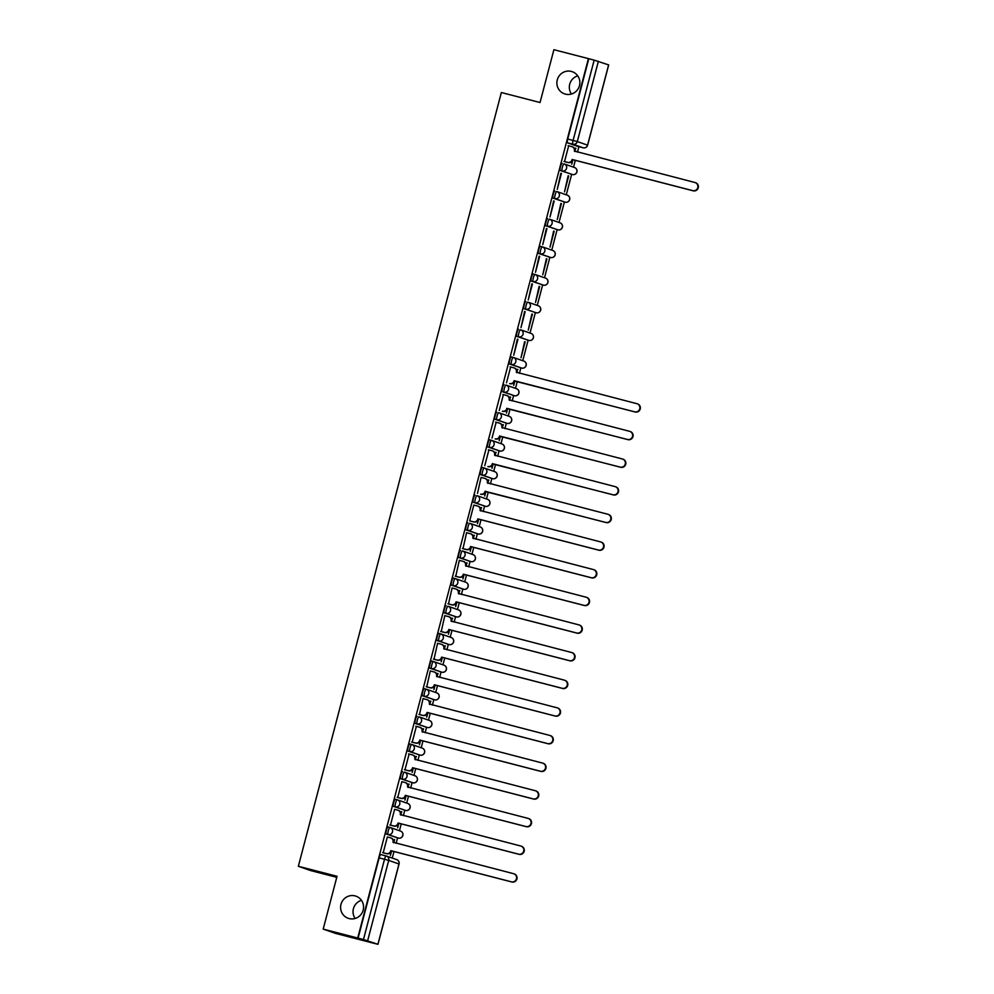 <?xml version="1.0" encoding="UTF-8"?>
<svg xmlns="http://www.w3.org/2000/svg" width="994" height="994" viewBox="0 0 994 994"><rect width="100%" height="100%" fill="white"/><g stroke="black" fill="none" stroke-linecap="round" stroke-linejoin="round"><path stroke-width="1.49" d="M355.057 895.892A11.729 11.468 109.2 0 1 363.058 910.566A11.729 11.468 109.2 0 1 348.223 918.307A11.729 11.468 109.2 0 1 341.104 903.919A11.729 11.468 109.2 0 1 355.057 895.892M571.351 71.431A11.729 11.468 109.2 0 1 579.353 86.105A11.729 11.468 109.2 0 1 564.517 93.858A11.729 11.468 109.2 0 1 557.398 79.458A11.729 11.468 109.2 0 1 571.351 71.431M388.033 826.921L389.946 827.418L388.045 826.933A3.665 0.77 104.5 0 0 388.033 826.921A3.665 0.77 104.5 0 0 386.393 830.226A3.665 0.77 104.5 0 0 386.194 834.016L388.095 834.513A3.665 0.77 -75.5 0 1 388.306 830.711A3.665 0.77 -75.5 0 1 389.946 827.418A3.665 0.77 -75.5 0 1 389.959 827.418A3.665 3.578 109.2 0 1 392.493 831.866A3.665 3.578 -70.8 0 1 388.095 834.513L398.37 838.091A3.665 3.578 -70.8 0 0 402.769 835.445A3.665 3.578 -70.8 0 0 400.495 831.083A3.665 3.665 0 0 1 402.806 835.606A3.665 3.665 0 0 1 398.383 838.091A3.665 0.77 -75.5 0 1 398.383 838.091A3.665 0.77 -75.5 0 1 398.37 838.091L386.194 834.016M397.19 799.772L395.301 799.288A3.665 0.77 104.5 0 0 395.289 799.275A3.665 0.77 104.5 0 0 393.649 802.568A3.665 0.77 104.5 0 0 393.438 806.37L395.351 806.867A3.665 0.77 -75.5 0 1 395.55 803.065A3.665 0.77 -75.5 0 1 397.202 799.772A3.665 0.77 -75.5 0 1 397.215 799.772A3.665 3.578 109.2 0 1 399.75 804.221A3.665 3.578 -70.8 0 1 395.351 806.867L405.614 810.433A3.665 0.77 -75.5 0 1 405.614 810.433A3.665 3.578 -70.8 0 0 410.013 807.787A3.665 3.578 -70.8 0 0 407.751 803.438A3.665 3.665 0 0 1 410.05 807.96A3.665 3.665 0 0 1 405.627 810.445L393.438 806.37M402.545 771.63L402.558 771.63A3.665 0.77 104.5 0 0 402.545 771.63A3.665 0.77 104.5 0 0 400.905 774.922A3.665 0.77 104.5 0 0 400.694 778.724L402.607 779.221A3.665 0.77 -75.5 0 1 402.806 775.419A3.665 0.77 -75.5 0 1 404.446 772.127A3.665 0.77 -75.5 0 1 404.459 772.127A3.665 3.578 109.2 0 1 407.006 776.575A3.665 3.578 -70.8 0 1 402.607 779.221L412.87 782.787A3.665 0.77 -75.5 0 1 412.87 782.787A3.665 3.578 -70.8 0 0 417.269 780.141A3.665 3.578 -70.8 0 0 415.007 775.78A3.665 3.665 0 0 1 417.306 780.315A3.665 3.665 0 0 1 412.883 782.8L400.694 778.724M411.69 744.469L409.814 743.984A3.665 0.77 104.5 0 0 409.801 743.984A3.665 0.77 104.5 0 0 408.149 747.277A3.665 0.77 104.5 0 0 407.95 751.079L409.863 751.563A3.665 0.77 -75.5 0 1 410.062 747.774A3.665 0.77 -75.5 0 1 411.702 744.481A3.665 0.77 -75.5 0 1 411.715 744.481A3.665 3.578 109.2 0 1 414.262 748.917A3.665 3.578 -70.8 0 1 409.863 751.563L420.127 755.142A3.665 0.77 -75.5 0 1 420.139 755.142A3.665 0.77 -75.5 0 1 420.127 755.142A3.665 3.578 -70.8 0 0 424.525 752.495A3.665 3.578 -70.8 0 0 422.264 748.134A3.665 3.665 0 0 1 424.562 752.657A3.665 3.665 0 0 1 420.139 755.142L407.95 751.079M417.045 716.339L417.058 716.339A3.665 0.77 104.5 0 0 417.045 716.339A3.665 0.77 104.5 0 0 415.405 719.631A3.665 0.77 104.5 0 0 415.206 723.433L417.107 723.918A3.665 0.77 -75.5 0 1 417.318 720.128A3.665 0.77 -75.5 0 1 418.959 716.823A3.665 0.77 -75.5 0 1 418.971 716.836A3.665 3.578 109.2 0 1 421.506 721.271A3.665 3.578 -70.8 0 1 417.107 723.918L427.383 727.496A3.665 3.578 -70.8 0 0 431.781 724.85A3.665 3.578 -70.8 0 0 429.507 720.488A3.665 3.665 0 0 1 431.818 725.011A3.665 3.665 0 0 1 427.395 727.496A3.665 0.77 -75.5 0 1 427.395 727.496A3.665 0.77 -75.5 0 1 427.383 727.496L415.206 723.433M426.202 689.177L424.314 688.693A3.665 0.77 104.5 0 0 424.301 688.693A3.665 0.77 104.5 0 0 422.661 691.986A3.665 0.77 104.5 0 0 422.45 695.775L424.363 696.272A3.665 0.77 -75.5 0 1 424.562 692.483A3.665 0.77 -75.5 0 1 426.215 689.177A3.665 0.77 -75.5 0 1 426.227 689.19A3.665 3.578 109.2 0 1 428.762 693.626A3.665 3.578 -70.8 0 1 424.363 696.272L434.626 699.851A3.665 0.77 -75.5 0 1 434.639 699.851A3.665 0.77 -75.5 0 1 434.626 699.851A3.665 3.578 -70.8 0 0 439.025 697.204A3.665 3.578 -70.8 0 0 436.764 692.843A3.665 3.665 0 0 1 439.062 697.366A3.665 3.665 0 0 1 434.639 699.851L422.45 695.775M431.558 661.035L433.459 661.532L431.57 661.047A3.665 0.77 104.5 0 0 431.558 661.035A3.665 0.77 104.5 0 0 429.917 664.34A3.665 0.77 104.5 0 0 429.706 668.13L431.62 668.627A3.665 0.77 -75.5 0 1 431.818 664.824A3.665 0.77 -75.5 0 1 433.459 661.532A3.665 0.77 -75.5 0 1 433.471 661.532A3.665 3.578 109.2 0 1 436.018 665.98A3.665 3.578 -70.8 0 1 431.62 668.627L441.883 672.205A3.665 0.77 -75.5 0 1 441.895 672.205A3.665 0.77 -75.5 0 1 441.883 672.205A3.665 3.578 -70.8 0 0 446.281 669.558A3.665 3.578 -70.8 0 0 444.02 665.197A3.665 3.665 0 0 1 446.318 669.72A3.665 3.665 0 0 1 441.895 672.205L429.706 668.13M438.814 633.389L440.715 633.886L438.826 633.402A3.665 0.77 104.5 0 0 438.814 633.389A3.665 0.77 104.5 0 0 437.161 636.694A3.665 0.77 104.5 0 0 436.962 640.484L438.876 640.981A3.665 0.77 -75.5 0 1 439.075 637.179A3.665 0.77 -75.5 0 1 440.715 633.886A3.665 0.77 -75.5 0 1 440.727 633.886A3.665 3.578 109.2 0 1 443.274 638.334A3.665 3.578 -70.8 0 1 438.876 640.981L449.139 644.559A3.665 0.77 -75.5 0 1 449.151 644.559A3.665 0.77 -75.5 0 1 449.139 644.559A3.665 3.578 -70.8 0 0 453.537 641.913A3.665 3.578 -70.8 0 0 451.276 637.552A3.665 3.665 0 0 1 453.575 642.074A3.665 3.665 0 0 1 449.151 644.559L436.962 640.484M446.058 605.744L446.07 605.744A3.665 0.77 104.5 0 0 446.058 605.744A3.665 0.77 104.5 0 0 444.417 609.036A3.665 0.77 104.5 0 0 444.219 612.838L446.12 613.335A3.665 0.77 -75.5 0 1 446.331 609.533A3.665 0.77 -75.5 0 1 447.971 606.241A3.665 0.77 -75.5 0 1 447.983 606.241A3.665 3.578 109.2 0 1 450.518 610.689A3.665 3.578 -70.8 0 1 446.12 613.335L456.395 616.901A3.665 3.578 -70.8 0 0 460.794 614.255A3.665 3.578 -70.8 0 0 458.52 609.906A3.665 3.665 0 0 1 460.831 614.429A3.665 3.665 0 0 1 456.408 616.914A3.665 0.77 -75.5 0 1 456.408 616.914A3.665 0.77 -75.5 0 1 456.395 616.901L444.219 612.838M455.215 578.595L453.326 578.098A3.665 0.77 104.5 0 0 453.314 578.098A3.665 0.77 104.5 0 0 451.674 581.391A3.665 0.77 104.5 0 0 451.462 585.193L453.376 585.69A3.665 0.77 -75.5 0 1 453.587 581.888A3.665 0.77 -75.5 0 1 455.227 578.595A3.665 0.77 -75.5 0 1 455.24 578.595A3.665 3.578 109.2 0 1 457.774 583.043A3.665 3.578 -70.8 0 1 453.376 585.69L463.639 589.256A3.665 0.77 -75.5 0 1 463.639 589.256A3.665 3.578 -70.8 0 0 468.037 586.609A3.665 3.578 -70.8 0 0 465.776 582.248A3.665 3.665 0 0 1 468.075 586.783A3.665 3.665 0 0 1 463.651 589.268L451.462 585.193M460.57 550.452L460.582 550.452A3.665 0.77 104.5 0 0 460.57 550.452A3.665 0.77 104.5 0 0 458.93 553.745A3.665 0.77 104.5 0 0 458.719 557.547L460.632 558.032A3.665 0.77 -75.5 0 1 460.831 554.242A3.665 0.77 -75.5 0 1 462.471 550.949A3.665 0.77 -75.5 0 1 462.483 550.949A3.665 3.578 109.2 0 1 465.03 555.385A3.665 3.578 -70.8 0 1 460.632 558.032L470.895 561.61A3.665 0.77 -75.5 0 1 470.907 561.61A3.665 0.77 -75.5 0 1 470.895 561.61A3.665 3.578 -70.8 0 0 475.294 558.963A3.665 3.578 -70.8 0 0 473.032 554.602A3.665 3.665 0 0 1 475.331 559.125A3.665 3.665 0 0 1 470.907 561.61L458.719 557.547M467.826 522.807L467.839 522.807A3.665 0.77 104.5 0 0 467.826 522.807A3.665 0.77 104.5 0 0 466.174 526.099A3.665 0.77 104.5 0 0 465.975 529.901L467.888 530.386A3.665 0.77 -75.5 0 1 468.087 526.596A3.665 0.77 -75.5 0 1 469.727 523.291A3.665 0.77 -75.5 0 1 469.74 523.304A3.665 3.578 109.2 0 1 472.287 527.739A3.665 3.578 -70.8 0 1 467.888 530.386L478.151 533.964A3.665 0.77 -75.5 0 1 478.164 533.964A3.665 0.77 -75.5 0 1 478.151 533.964A3.665 3.578 -70.8 0 0 482.55 531.318A3.665 3.578 -70.8 0 0 480.288 526.957A3.665 3.665 0 0 1 482.587 531.479A3.665 3.665 0 0 1 478.164 533.964L465.975 529.901M475.07 495.161L475.082 495.161A3.665 0.77 104.5 0 0 475.07 495.161A3.665 0.77 104.5 0 0 473.43 498.454A3.665 0.77 104.5 0 0 473.231 502.243L475.132 502.74A3.665 0.77 -75.5 0 1 475.343 498.951A3.665 0.77 -75.5 0 1 476.983 495.646A3.665 0.77 -75.5 0 1 476.996 495.658A3.665 3.578 109.2 0 1 479.53 500.094A3.665 3.578 -70.8 0 1 475.132 502.74L485.407 506.319A3.665 3.578 -70.8 0 0 489.806 503.672A3.665 3.578 -70.8 0 0 487.532 499.311A3.665 3.665 0 0 1 489.843 503.834A3.665 3.665 0 0 1 485.42 506.319A3.665 0.77 -75.5 0 1 485.407 506.319L473.231 502.243M484.227 468L482.338 467.515A3.665 0.77 104.5 0 0 482.326 467.503A3.665 0.77 104.5 0 0 480.686 470.808A3.665 0.77 104.5 0 0 480.475 474.598L482.388 475.095A3.665 0.77 -75.5 0 1 482.599 471.293A3.665 0.77 -75.5 0 1 484.24 468A3.665 0.77 -75.5 0 1 484.252 468A3.665 3.578 109.2 0 1 486.787 472.448A3.665 3.578 -70.8 0 1 482.388 475.095L492.651 478.673A3.665 0.77 -75.5 0 1 492.651 478.673A3.665 3.578 -70.8 0 0 497.05 476.027A3.665 3.578 -70.8 0 0 494.788 471.665A3.665 3.665 0 0 1 497.087 476.188A3.665 3.665 0 0 1 492.664 478.673L480.475 474.598M489.582 439.857L491.483 440.354L489.595 439.87A3.665 0.77 104.5 0 0 489.582 439.857A3.665 0.77 104.5 0 0 487.942 443.162A3.665 0.77 104.5 0 0 487.731 446.952L489.644 447.449A3.665 0.77 -75.5 0 1 489.843 443.647A3.665 0.77 -75.5 0 1 491.483 440.354A3.665 0.77 -75.5 0 1 491.508 440.354A3.665 3.578 109.2 0 1 494.043 444.803A3.665 3.578 -70.8 0 1 489.644 447.449L499.907 451.027A3.665 0.77 -75.5 0 1 499.92 451.027A3.665 0.77 -75.5 0 1 499.907 451.027A3.665 3.578 -70.8 0 0 504.306 448.381A3.665 3.578 -70.8 0 0 502.045 444.02A3.665 3.665 0 0 1 504.343 448.542A3.665 3.665 0 0 1 499.92 451.027L487.731 446.952M496.838 412.212L496.851 412.212A3.665 0.77 104.5 0 0 496.838 412.212A3.665 0.77 104.5 0 0 495.186 415.504A3.665 0.77 104.5 0 0 494.987 419.306L496.901 419.803A3.665 0.77 -75.5 0 1 497.099 416.001A3.665 0.77 -75.5 0 1 498.739 412.709A3.665 0.77 -75.5 0 1 498.752 412.709A3.665 3.578 109.2 0 1 501.299 417.157A3.665 3.578 -70.8 0 1 496.901 419.803L507.164 423.369A3.665 0.77 -75.5 0 1 507.176 423.382A3.665 0.77 -75.5 0 1 507.164 423.369A3.665 3.578 -70.8 0 0 511.562 420.723A3.665 3.578 -70.8 0 0 509.301 416.374A3.665 3.665 0 0 1 511.599 420.897A3.665 3.665 0 0 1 507.176 423.382L494.987 419.306M504.082 384.566L504.095 384.566A3.665 0.77 104.5 0 0 504.082 384.566A3.665 0.77 104.5 0 0 502.442 387.859A3.665 0.77 104.5 0 0 502.243 391.661L504.144 392.158A3.665 0.77 -75.5 0 1 504.356 388.356A3.665 0.77 -75.5 0 1 505.996 385.063A3.665 0.77 -75.5 0 1 506.008 385.063A3.665 3.578 109.2 0 1 508.543 389.511A3.665 3.578 -70.8 0 1 504.144 392.158L514.42 395.724A3.665 3.578 -70.8 0 0 518.818 393.077A3.665 3.578 -70.8 0 0 516.545 388.716A3.665 3.665 0 0 1 518.856 393.251A3.665 3.665 0 0 1 514.432 395.736A3.665 0.77 -75.5 0 1 514.432 395.736A3.665 0.77 -75.5 0 1 514.42 395.724L502.243 391.661M513.239 357.405L511.351 356.921A3.665 0.77 104.5 0 0 511.338 356.921A3.665 0.77 104.5 0 0 509.698 360.213A3.665 0.77 104.5 0 0 509.487 364.015L511.401 364.5A3.665 0.77 -75.5 0 1 511.612 360.71A3.665 0.77 -75.5 0 1 513.252 357.418A3.665 0.77 -75.5 0 1 513.264 357.418A3.665 3.578 109.2 0 1 515.799 361.853A3.665 3.578 -70.8 0 1 511.401 364.5L521.664 368.078A3.665 0.77 -75.5 0 1 521.664 368.078A3.665 3.578 -70.8 0 0 526.062 365.432A3.665 3.578 -70.8 0 0 523.801 361.071A3.665 3.665 0 0 1 526.112 365.593A3.665 3.665 0 0 1 521.676 368.078L509.487 364.015M518.595 329.275L518.607 329.275A3.665 0.77 104.5 0 0 518.595 329.275A3.665 0.77 104.5 0 0 516.955 332.568A3.665 0.77 104.5 0 0 516.743 336.37L518.657 336.854A3.665 0.77 -75.5 0 1 518.856 333.065A3.665 0.77 -75.5 0 1 520.508 329.759A3.665 0.77 -75.5 0 1 520.521 329.772A3.665 3.578 109.2 0 1 523.055 334.208A3.665 3.578 -70.8 0 1 518.657 336.854L528.92 340.433A3.665 0.77 -75.5 0 1 528.92 340.433A3.665 3.578 -70.8 0 0 533.318 337.786A3.665 3.578 -70.8 0 0 531.057 333.425A3.665 3.665 0 0 1 533.356 337.948A3.665 3.665 0 0 1 528.932 340.433L516.743 336.37M525.851 301.629L525.863 301.629A3.665 0.77 104.5 0 0 525.851 301.629A3.665 0.77 104.5 0 0 524.198 304.922A3.665 0.77 104.5 0 0 524 308.712L525.913 309.209A3.665 0.77 -75.5 0 1 526.112 305.419A3.665 0.77 -75.5 0 1 527.752 302.114A3.665 0.77 -75.5 0 1 527.764 302.126A3.665 3.578 109.2 0 1 530.311 306.562A3.665 3.578 -70.8 0 1 525.913 309.209L536.176 312.787A3.665 0.77 -75.5 0 1 536.176 312.787A3.665 3.578 -70.8 0 0 540.574 310.14A3.665 3.578 -70.8 0 0 538.313 305.779A3.665 3.665 0 0 1 540.612 310.302A3.665 3.665 0 0 1 536.188 312.787L524 308.712M533.095 273.971L535.008 274.468L533.107 273.984A3.665 0.77 104.5 0 0 533.095 273.971A3.665 0.77 104.5 0 0 531.455 277.276A3.665 0.77 104.5 0 0 531.256 281.066L533.157 281.563A3.665 0.77 -75.5 0 1 533.368 277.761A3.665 0.77 -75.5 0 1 535.008 274.468A3.665 0.77 -75.5 0 1 535.02 274.468A3.665 3.578 109.2 0 1 537.555 278.916A3.665 3.578 -70.8 0 1 533.157 281.563L543.432 285.141A3.665 3.578 -70.8 0 0 547.831 282.495A3.665 3.578 -70.8 0 0 545.557 278.134A3.665 3.665 0 0 1 547.868 282.656A3.665 3.665 0 0 1 543.445 285.141A3.665 0.77 -75.5 0 1 543.445 285.141A3.665 0.77 -75.5 0 1 543.432 285.141L531.256 281.066M542.252 246.823L540.363 246.338A3.665 0.77 104.5 0 0 540.351 246.326A3.665 0.77 104.5 0 0 538.711 249.631A3.665 0.77 104.5 0 0 538.512 253.42L540.413 253.917A3.665 0.77 -75.5 0 1 540.624 250.115A3.665 0.77 -75.5 0 1 542.264 246.823A3.665 0.77 -75.5 0 1 542.277 246.823A3.665 3.578 109.2 0 1 544.811 251.271A3.665 3.578 -70.8 0 1 540.413 253.917L550.676 257.496A3.665 0.77 -75.5 0 1 550.676 257.496A3.665 3.578 -70.8 0 0 555.074 254.849A3.665 3.578 -70.8 0 0 552.813 250.488A3.665 3.665 0 0 1 555.124 255.011A3.665 3.665 0 0 1 550.688 257.496L538.512 253.42M547.607 218.68L547.619 218.68A3.665 0.77 104.5 0 0 547.607 218.68A3.665 0.77 104.5 0 0 545.967 221.973A3.665 0.77 104.5 0 0 545.756 225.775L547.669 226.272A3.665 0.77 -75.5 0 1 547.868 222.47A3.665 0.77 -75.5 0 1 549.52 219.177A3.665 0.77 -75.5 0 1 549.533 219.177A3.665 3.578 109.2 0 1 552.068 223.625A3.665 3.578 -70.8 0 1 547.669 226.272L557.932 229.838A3.665 0.77 -75.5 0 1 557.932 229.838A3.665 3.578 -70.8 0 0 562.331 227.191A3.665 3.578 -70.8 0 0 560.069 222.842A3.665 3.665 0 0 1 562.368 227.365A3.665 3.665 0 0 1 557.945 229.85L545.756 225.775M554.863 191.034L554.876 191.034A3.665 0.77 104.5 0 0 554.863 191.034A3.665 0.77 104.5 0 0 553.211 194.327A3.665 0.77 104.5 0 0 553.012 198.129L554.925 198.626A3.665 0.77 -75.5 0 1 555.124 194.824A3.665 0.77 -75.5 0 1 556.764 191.531A3.665 0.77 -75.5 0 1 556.777 191.531A3.665 3.578 109.2 0 1 559.324 195.98A3.665 3.578 -70.8 0 1 554.925 198.626L565.188 202.192A3.665 0.77 -75.5 0 1 565.201 202.204A3.665 0.77 -75.5 0 1 565.188 202.192A3.665 3.578 -70.8 0 0 569.587 199.545A3.665 3.578 -70.8 0 0 567.326 195.184A3.665 3.665 0 0 1 569.624 199.719A3.665 3.665 0 0 1 565.201 202.204L553.012 198.129M562.107 163.389L562.119 163.389A3.665 0.77 104.5 0 0 562.107 163.389A3.665 0.77 104.5 0 0 560.467 166.681A3.665 0.77 104.5 0 0 560.268 170.483L562.169 170.968A3.665 0.77 -75.5 0 1 562.38 167.178A3.665 0.77 -75.5 0 1 564.02 163.886A3.665 0.77 -75.5 0 1 564.033 163.886A3.665 3.578 109.2 0 1 566.58 168.321A3.665 3.578 -70.8 0 1 562.169 170.968L572.445 174.546A3.665 3.578 -70.8 0 0 576.843 171.9A3.665 3.578 -70.8 0 0 574.569 167.539A3.665 3.665 0 0 1 576.88 172.061A3.665 3.665 0 0 1 572.457 174.546A3.665 0.77 -75.5 0 1 572.457 174.546A3.665 0.77 -75.5 0 1 572.445 174.546L560.268 170.483M355.144 918.468A11.729 11.468 109.2 0 1 361.456 900.34M571.438 94.008A11.729 11.468 109.2 0 1 577.75 75.879M323.187 929.104L337.041 876.286L298.349 866.283L501.349 92.517L540.04 102.519L553.894 49.7L588.423 58.621L357.716 938.025L323.187 929.104L335.637 933.428L370.166 942.324M392.27 858.071L393.984 851.523M396.134 843.322L397.563 837.88M399.451 830.711L401.241 823.877M403.39 815.676L404.819 810.234M406.695 803.065L408.497 796.219M410.646 788.031L412.075 782.589M413.951 775.419L415.753 768.573M417.902 760.385L419.331 754.943M421.207 747.774L422.997 740.928M425.146 732.74L426.575 727.297M428.464 720.128L430.253 713.282M432.402 705.094L433.831 699.639M435.72 692.483L437.509 685.636M439.659 677.448L441.087 671.994M442.964 664.824L444.765 657.991M446.915 649.79L448.344 644.348M450.22 637.179L452.009 630.345M454.159 622.145L455.587 616.702M457.476 609.533L459.265 602.687M461.415 594.499L462.844 589.057M464.732 581.888L466.521 575.041M468.671 566.853L470.1 561.411M471.976 554.242L473.778 547.396M475.927 539.208L477.356 533.766M479.232 526.596L481.034 519.75M483.171 511.562L484.6 506.108M486.488 498.951L488.278 492.105M490.427 483.916L491.856 478.462M493.745 471.293L495.534 464.459M497.683 456.258L499.112 450.816M500.988 443.647L502.79 436.813M504.94 428.613L506.368 423.171M508.245 416.001L510.046 409.155M512.183 400.967L513.625 395.525M515.501 388.356L517.29 381.51M519.44 373.322L520.868 367.879M522.757 360.71L528.125 340.221M530.001 333.065L535.381 312.576M537.257 305.419L542.637 284.93M544.513 277.761L549.881 257.284M551.769 250.115L557.137 229.639M559.013 222.47L564.393 201.993M566.269 194.824L571.649 174.348M573.526 167.178L575.315 160.332M577.464 152.144L578.893 146.69M336.767 877.329L310.799 870.62L298.349 866.283M370.153 942.362L377.993 944.3L363.456 939.541L384.516 859.263A3.665 0.77 -75.5 0 1 386.157 855.958A3.665 0.77 -75.5 0 1 386.169 855.971L380.801 854.579A3.665 0.77 -75.5 0 0 380.789 854.567L386.157 855.958A3.665 3.578 -70.8 0 1 386.455 856.045A3.665 3.665 0 0 0 386.157 855.958M357.716 938.025L363.456 939.541M577.787 146.404L583.167 147.795L577.8 146.416A3.665 0.77 -75.5 0 1 577.8 146.416A3.665 0.77 -75.5 0 1 577.787 146.404L567.524 142.838L572.892 144.229A3.665 0.77 -75.5 0 1 573.103 140.427L594.163 60.137L608.614 64.896M594.163 60.137L588.423 58.621M568.68 145.807L564.53 161.612M571.997 161.078L571.761 164.234L572.942 159.723M568.692 175.926L564.505 191.879L568.133 175.789M561.436 173.403L557.249 189.357L560.877 173.254M561.436 203.571L557.261 219.525L560.889 203.435M554.18 201.049L550.005 217.003L553.633 200.912M554.192 231.229L550.005 247.171L553.633 231.08M546.936 228.695L542.749 244.648L546.377 228.558M546.936 258.875L542.749 274.816L546.377 258.726M539.68 256.34L535.493 272.294L539.121 256.203M539.68 286.52L535.493 302.474L539.121 286.371M532.424 283.998L528.236 299.94L531.865 283.849M532.424 314.166L528.249 330.12L531.877 314.017M525.167 311.644L520.993 327.585L524.621 311.495M525.18 341.812L520.993 357.765L524.621 341.675M517.924 339.289L513.736 355.243L517.365 339.14M517.066 372.713L517.365 369.321M517.924 369.457L516.892 371.097M510.667 366.935L506.505 382.789M513.973 382.255L513.736 385.411L514.917 380.901M509.823 400.358L510.108 396.966M510.667 397.103L509.649 398.756M503.411 394.581L499.249 410.435M506.716 409.901L506.48 413.057L507.673 408.546M502.566 428.004L502.865 424.612M503.411 424.761L502.392 426.401M496.155 422.226L492.005 438.093M499.46 437.546L499.236 440.702L500.417 436.192M495.31 455.65L495.608 452.258M496.168 452.407L495.136 454.047M488.911 449.872L484.749 465.739M492.216 465.204L491.98 468.348L493.161 463.838M488.054 483.295L488.352 479.903M488.911 480.052L487.88 481.692M477.493 493.384L481.096 477.381M484.96 492.85L484.724 496.006L485.904 491.496M480.81 510.941L481.096 507.549M481.655 507.698L480.636 509.338M469.69 520.844L473.38 521.8A3.665 3.578 -70.8 0 0 477.779 519.154L478.251 519.315A3.665 3.578 109.2 0 1 473.852 521.962L469.69 520.893L473.84 505.027M477.704 520.496L477.468 523.652L478.661 519.141M473.554 538.599L473.852 535.207M474.399 535.344L473.38 536.984M466.608 532.635L462.993 548.676M470.448 548.141L470.224 551.297L471.404 546.787M466.298 566.245L466.596 562.852M467.155 562.989L466.124 564.629M459.352 560.281L455.737 576.321M463.204 575.787L462.968 578.943L464.148 574.433M459.042 593.89L459.34 590.498M459.899 590.635L458.868 592.287M452.096 587.926L448.48 603.979M455.948 603.433L455.712 606.588L456.892 602.078M451.785 621.536L452.084 618.144M452.643 618.293L451.624 619.933M444.84 615.572L441.224 631.625M448.692 631.078L448.456 634.234L449.648 629.724M444.542 649.181L444.84 645.789M445.387 645.938L444.368 647.579M437.596 643.217L433.98 659.27M441.435 658.736L441.199 661.88L442.392 657.369M437.285 676.827L437.584 673.435M438.143 673.584L437.111 675.224M430.34 670.863L426.724 686.916M434.192 686.382L433.956 689.538L435.136 685.028M430.029 704.473L430.327 701.081M430.887 701.23L429.855 702.87M423.084 698.509L419.468 714.562M426.935 714.027L426.699 717.183L427.88 712.673M422.773 732.131L423.071 728.739M423.63 728.875L422.612 730.515M416.362 726.403L412.212 742.207M419.679 741.673L419.443 744.829L420.624 740.319M415.529 759.776L415.815 756.384M416.374 756.521L415.355 758.161M409.106 754.048L404.956 769.853M412.423 769.319L412.187 772.475L413.38 767.964M408.273 787.422L408.571 784.03M409.13 784.167L408.099 785.819M401.862 781.694L404.98 782.502A3.665 3.578 -70.8 0 1 405.254 782.589L405.726 782.75A3.665 3.578 109.2 0 1 407.987 787.111L407.938 787.335M401.874 781.644L397.712 797.511M405.179 796.964L404.943 800.12L406.124 795.61M401.017 815.068L401.315 811.676M401.874 811.825L400.843 813.465M394.606 809.34L397.724 810.147A3.665 3.578 -70.8 0 1 397.998 810.234L398.47 810.396A3.665 3.578 109.2 0 1 400.744 814.757L400.681 814.981M394.618 809.29L390.456 825.157M397.923 824.61L397.687 827.766L398.867 823.256M393.761 842.713L394.618 839.47L393.599 841.11M387.349 836.985L390.48 837.793A3.665 3.578 -70.8 0 1 390.754 837.88L391.226 838.041A3.665 3.578 109.2 0 1 393.487 842.403L393.425 842.626M387.362 836.936L383.199 852.802M575.091 151.523L575.389 148.143M575.948 148.28L574.917 149.92M390.667 852.268L390.431 855.424L391.611 850.901M396.457 837.594A3.665 0.77 104.5 0 0 396.469 837.594A3.665 0.77 104.5 0 0 396.482 837.594L398.383 838.091M403.713 809.948A3.665 0.77 104.5 0 0 403.726 809.948A3.665 0.77 104.5 0 0 403.738 809.948L405.627 810.445M410.957 782.303A3.665 0.77 104.5 0 0 410.969 782.303A3.665 0.77 104.5 0 0 410.982 782.303L412.883 782.8M418.213 754.645A3.665 0.77 104.5 0 0 418.226 754.657A3.665 0.77 104.5 0 0 418.238 754.657L420.139 755.142M425.469 726.999A3.665 0.77 104.5 0 0 425.482 727.012A3.665 0.77 104.5 0 0 425.494 727.012L427.395 727.496M432.725 699.354A3.665 0.77 104.5 0 0 432.738 699.354A3.665 0.77 104.5 0 0 432.75 699.366L434.639 699.851M439.969 671.708A3.665 0.77 104.5 0 0 439.982 671.708A3.665 0.77 104.5 0 0 439.994 671.72L441.895 672.205M447.225 644.062A3.665 0.77 104.5 0 0 447.238 644.062A3.665 0.77 104.5 0 0 447.25 644.062L449.151 644.559M454.482 616.417A3.665 0.77 104.5 0 0 454.494 616.417A3.665 0.77 104.5 0 0 454.507 616.417L456.408 616.914M461.738 588.771A3.665 0.77 104.5 0 0 461.75 588.771A3.665 0.77 104.5 0 0 461.763 588.771L463.651 589.268M470.907 561.61L468.994 561.125A3.665 0.77 104.5 0 0 468.994 561.125A3.665 0.77 104.5 0 0 469.019 561.125M476.238 533.467A3.665 0.77 104.5 0 0 476.25 533.48A3.665 0.77 104.5 0 0 476.263 533.48L478.164 533.964M483.494 505.822A3.665 0.77 104.5 0 0 483.506 505.822A3.665 0.77 104.5 0 0 483.519 505.834L485.42 506.319M490.75 478.176A3.665 0.77 104.5 0 0 490.763 478.176A3.665 0.77 104.5 0 0 490.775 478.189L492.664 478.673M499.92 451.027L498.006 450.531A3.665 0.77 104.5 0 0 498.006 450.531A3.665 0.77 104.5 0 0 498.031 450.531M505.25 422.885A3.665 0.77 104.5 0 0 505.263 422.885A3.665 0.77 104.5 0 0 505.275 422.885L507.176 423.382M512.506 395.239A3.665 0.77 104.5 0 0 512.519 395.239A3.665 0.77 104.5 0 0 512.531 395.239L514.432 395.736M519.763 367.581A3.665 0.77 104.5 0 0 519.775 367.594A3.665 0.77 104.5 0 0 519.787 367.594L521.676 368.078A3.665 0.77 -75.5 0 0 521.701 368.091M528.932 340.433L527.031 339.948A3.665 0.77 104.5 0 0 527.031 339.948A3.665 0.77 104.5 0 0 527.044 339.948M534.263 312.29A3.665 0.77 104.5 0 0 534.275 312.29A3.665 0.77 104.5 0 0 534.287 312.302L536.188 312.787M541.519 284.644A3.665 0.77 104.5 0 0 541.531 284.644A3.665 0.77 104.5 0 0 541.544 284.657L543.445 285.141M548.775 256.999A3.665 0.77 104.5 0 0 548.787 256.999A3.665 0.77 104.5 0 0 548.8 256.999L550.688 257.496A3.665 0.77 -75.5 0 0 550.713 257.496M557.945 229.85L556.044 229.353A3.665 0.77 104.5 0 0 556.044 229.353A3.665 0.77 104.5 0 0 556.056 229.353M563.275 201.707A3.665 0.77 104.5 0 0 563.287 201.707A3.665 0.77 104.5 0 0 563.3 201.707L565.201 202.204M570.531 174.049A3.665 0.77 104.5 0 0 570.544 174.062A3.665 0.77 104.5 0 0 570.556 174.062L572.457 174.546M358.076 938.15L379.136 857.872A3.665 0.77 -75.5 0 1 380.789 854.567M588.783 58.758L567.723 139.036A3.665 0.77 104.5 0 0 567.524 142.838M563.983 161.426L567.661 162.382A3.665 3.578 -70.8 0 0 572.072 159.736L572.532 159.897A3.665 3.578 109.2 0 1 568.133 162.544L563.971 161.475M572.134 159.475L692.719 190.637A4.212 4.125 -70.8 0 0 697.738 187.754A4.212 4.125 -70.8 0 0 694.856 182.486L574.346 151.051A3.665 3.578 -70.8 0 0 572.084 146.69L572.556 146.851A3.665 3.578 109.2 0 1 574.818 151.212L574.756 151.436M695.179 182.585L695.651 182.747A4.212 4.125 109.2 0 1 698.21 187.928A4.212 4.125 109.2 0 1 693.191 190.811L572.606 159.636M572.084 146.69A3.665 3.578 -70.8 0 0 571.798 146.615L568.121 145.658M514.109 380.652L514.507 381.075A3.665 3.578 109.2 0 1 510.108 383.721L509.636 383.56A3.665 3.578 -70.8 0 0 514.035 380.913L634.694 411.827A4.212 4.125 -70.8 0 0 639.714 408.944A4.212 4.125 -70.8 0 0 636.831 403.663L516.321 372.228A3.665 3.578 -70.8 0 0 513.774 367.792L510.096 366.836M514.06 367.867L514.532 368.041A3.665 3.578 109.2 0 1 516.793 372.39L516.731 372.626M637.154 403.763L637.626 403.924A4.212 4.125 109.2 0 1 640.186 409.106A4.212 4.125 109.2 0 1 635.166 411.988L514.581 380.814M506.853 408.298L507.263 408.72A3.665 3.578 109.2 0 1 502.865 411.379L502.392 411.205A3.665 3.578 -70.8 0 0 506.791 408.559L627.438 439.472A4.212 4.125 -70.8 0 0 632.457 436.59A4.212 4.125 -70.8 0 0 629.575 431.321L509.065 399.874A3.665 3.578 -70.8 0 0 506.53 395.438L502.84 394.481M506.803 395.525L507.275 395.687A3.665 3.578 109.2 0 1 509.537 400.048L509.475 400.271M629.898 431.408L630.37 431.57A4.212 4.125 109.2 0 1 632.929 436.751A4.212 4.125 109.2 0 1 627.91 439.634L507.325 408.459M499.609 435.944L500.007 436.378A3.665 3.578 109.2 0 1 495.608 439.025L495.136 438.851A3.665 3.578 -70.8 0 0 499.535 436.204L620.194 467.118A4.212 4.125 -70.8 0 0 625.201 464.235A4.212 4.125 -70.8 0 0 622.331 458.967L501.808 427.519A3.665 3.578 -70.8 0 0 499.274 423.084L495.596 422.127M499.547 423.171L500.019 423.332A3.665 3.578 109.2 0 1 502.281 427.693L502.231 427.917M622.642 459.054L623.114 459.228A4.212 4.125 109.2 0 1 625.673 464.397A4.212 4.125 109.2 0 1 620.654 467.279L500.081 436.105M492.353 463.589L492.751 464.024A3.665 3.578 109.2 0 1 488.352 466.671L487.88 466.509A3.665 3.578 -70.8 0 0 492.278 463.863L612.938 494.763A4.212 4.125 -70.8 0 0 617.945 491.881A4.212 4.125 -70.8 0 0 615.075 486.613L494.565 455.177A3.665 3.578 -70.8 0 0 492.018 450.729L488.34 449.785M492.291 450.816L492.763 450.978A3.665 3.578 109.2 0 1 495.037 455.339L494.975 455.563M615.385 486.712L615.858 486.874A4.212 4.125 109.2 0 1 618.417 492.042A4.212 4.125 109.2 0 1 613.41 494.925L492.825 463.751M485.097 491.235L485.494 491.67A3.665 3.578 109.2 0 1 481.096 494.316L480.624 494.155A3.665 3.578 -70.8 0 0 485.022 491.508L605.681 522.409A4.212 4.125 -70.8 0 0 610.701 519.527A4.212 4.125 -70.8 0 0 607.819 514.258L487.308 482.823A3.665 3.578 -70.8 0 0 484.761 478.375L481.084 477.431M485.047 478.462L485.507 478.623A3.665 3.578 109.2 0 1 487.781 482.985L487.719 483.208M608.142 514.358L608.614 514.519A4.212 4.125 109.2 0 1 611.161 519.688A4.212 4.125 109.2 0 1 606.154 522.571L485.569 491.396M477.841 518.88L598.425 550.055A4.212 4.125 -70.8 0 0 603.445 547.172A4.212 4.125 -70.8 0 0 600.562 541.904L480.052 510.469A3.665 3.578 -70.8 0 0 477.791 506.108L478.263 506.269A3.665 3.578 109.2 0 1 480.524 510.63L480.462 510.854M600.885 542.003L601.358 542.165A4.212 4.125 109.2 0 1 603.917 547.346A4.212 4.125 109.2 0 1 598.897 550.216L478.313 519.054M477.791 506.108A3.665 3.578 -70.8 0 0 477.518 506.021L473.827 505.076M462.446 548.489L466.124 549.446A3.665 3.578 -70.8 0 0 470.522 546.799L470.994 546.961A3.665 3.578 109.2 0 1 466.596 549.607L462.434 548.539M470.597 546.538L591.182 577.7A4.212 4.125 -70.8 0 0 596.189 574.818A4.212 4.125 -70.8 0 0 593.319 569.55L472.796 538.114A3.665 3.578 -70.8 0 0 470.535 533.753L471.007 533.915A3.665 3.578 109.2 0 1 473.268 538.276L473.206 538.499M593.629 569.649L594.101 569.811A4.212 4.125 109.2 0 1 596.661 574.992A4.212 4.125 109.2 0 1 591.641 577.874L471.069 546.7M470.535 533.753A3.665 3.578 -70.8 0 0 470.261 533.679L466.584 532.722M455.19 576.147L458.868 577.092A3.665 3.578 -70.8 0 0 463.266 574.445L463.738 574.607A3.665 3.578 109.2 0 1 459.34 577.253L455.177 576.185M463.341 574.184L583.925 605.358A4.212 4.125 -70.8 0 0 588.933 602.476A4.212 4.125 -70.8 0 0 586.062 597.195L465.552 565.76A3.665 3.578 -70.8 0 0 463.279 561.399L463.751 561.573A3.665 3.578 109.2 0 1 466.024 565.921L465.962 566.158M586.373 597.295L586.845 597.456A4.212 4.125 109.2 0 1 589.405 602.637A4.212 4.125 109.2 0 1 584.397 605.52L463.813 574.346M463.279 561.399A3.665 3.578 -70.8 0 0 463.005 561.324L459.327 560.367M447.934 603.793L451.611 604.737A3.665 3.578 -70.8 0 0 456.01 602.091L456.482 602.252A3.665 3.578 109.2 0 1 452.084 604.911L447.921 603.83M456.084 601.83L576.669 633.004A4.212 4.125 -70.8 0 0 581.689 630.121A4.212 4.125 -70.8 0 0 578.806 624.853L458.296 593.406A3.665 3.578 -70.8 0 0 456.035 589.057L456.494 589.218A3.665 3.578 109.2 0 1 458.768 593.58L458.706 593.803M579.129 624.94L579.601 625.102A4.212 4.125 109.2 0 1 582.149 630.283A4.212 4.125 109.2 0 1 577.141 633.166L456.557 601.991M456.035 589.057A3.665 3.578 -70.8 0 0 455.749 588.97L452.071 588.013M440.677 631.438L444.368 632.383A3.665 3.578 -70.8 0 0 448.766 629.736L449.238 629.91A3.665 3.578 109.2 0 1 444.84 632.557L440.677 631.476M448.828 629.475L569.413 660.65A4.212 4.125 -70.8 0 0 574.433 657.767A4.212 4.125 -70.8 0 0 571.55 652.499L451.04 621.051A3.665 3.578 -70.8 0 0 448.779 616.702L449.251 616.864A3.665 3.578 109.2 0 1 451.512 621.225L451.45 621.449M571.873 652.586L572.345 652.76A4.212 4.125 109.2 0 1 574.905 657.929A4.212 4.125 109.2 0 1 569.885 660.811L449.3 629.637M448.779 616.702A3.665 3.578 -70.8 0 0 448.505 616.615L444.815 615.659M433.434 659.084L437.111 660.041A3.665 3.578 -70.8 0 0 441.51 657.394L441.982 657.556A3.665 3.578 109.2 0 1 437.584 660.202L433.421 659.121M441.584 657.121L562.157 688.295A4.212 4.125 -70.8 0 0 567.176 685.413A4.212 4.125 -70.8 0 0 564.306 680.144L443.784 648.709A3.665 3.578 -70.8 0 0 441.522 644.348L441.995 644.51A3.665 3.578 109.2 0 1 444.256 648.871L444.194 649.094M564.617 680.244L565.089 680.405A4.212 4.125 109.2 0 1 567.649 685.574A4.212 4.125 109.2 0 1 562.629 688.457L442.044 657.282M441.522 644.348A3.665 3.578 -70.8 0 0 441.249 644.261L437.571 643.317M426.177 686.73L429.855 687.686A3.665 3.578 -70.8 0 0 434.254 685.04L434.726 685.201A3.665 3.578 109.2 0 1 430.327 687.848L426.165 686.767M434.328 684.767L554.913 715.941A4.212 4.125 -70.8 0 0 559.92 713.058A4.212 4.125 -70.8 0 0 557.05 707.79L436.54 676.355A3.665 3.578 -70.8 0 0 434.266 671.994L434.738 672.155A3.665 3.578 109.2 0 1 437 676.516L436.95 676.74M557.361 707.89L557.833 708.051A4.212 4.125 109.2 0 1 560.392 713.22A4.212 4.125 109.2 0 1 555.385 716.102L434.8 684.928M434.266 671.994A3.665 3.578 -70.8 0 0 433.993 671.907L430.315 670.962M418.921 714.375L422.599 715.332A3.665 3.578 -70.8 0 0 426.998 712.686L427.47 712.847A3.665 3.578 109.2 0 1 423.071 715.494L418.909 714.425M427.072 712.412L547.657 743.587A4.212 4.125 -70.8 0 0 552.664 740.704A4.212 4.125 -70.8 0 0 549.794 735.436L429.284 704A3.665 3.578 -70.8 0 0 427.01 699.639L427.482 699.801A3.665 3.578 109.2 0 1 429.756 704.162L429.694 704.386M550.117 735.535L550.589 735.697A4.212 4.125 109.2 0 1 553.136 740.878A4.212 4.125 109.2 0 1 548.129 743.748L427.544 712.586M427.01 699.639A3.665 3.578 -70.8 0 0 426.737 699.552L423.059 698.608M411.665 742.021L415.355 742.978A3.665 3.578 -70.8 0 0 419.754 740.331L420.226 740.493A3.665 3.578 109.2 0 1 415.815 743.139L411.653 742.071M419.816 740.07L540.401 771.232A4.212 4.125 -70.8 0 0 545.42 768.35A4.212 4.125 -70.8 0 0 542.538 763.081L422.028 731.646A3.665 3.578 -70.8 0 0 419.766 727.285L420.238 727.446A3.665 3.578 109.2 0 1 422.5 731.808L422.438 732.031M542.861 763.181L543.333 763.342A4.212 4.125 109.2 0 1 545.892 768.524A4.212 4.125 109.2 0 1 540.873 771.406L420.288 740.232M419.766 727.285A3.665 3.578 -70.8 0 0 419.493 727.21L415.803 726.254M404.421 769.679L408.099 770.623A3.665 3.578 -70.8 0 0 412.498 767.977L412.97 768.138A3.665 3.578 109.2 0 1 408.571 770.785L404.409 769.716M412.572 767.716L533.144 798.89A4.212 4.125 -70.8 0 0 538.164 796.008A4.212 4.125 -70.8 0 0 535.294 790.727L414.771 759.292A3.665 3.578 -70.8 0 0 412.51 754.931L412.982 755.105A3.665 3.578 109.2 0 1 415.243 759.453L415.181 759.689M535.604 790.826L536.077 790.988A4.212 4.125 109.2 0 1 538.636 796.169A4.212 4.125 109.2 0 1 533.616 799.052L413.032 767.877M412.51 754.931A3.665 3.578 -70.8 0 0 412.237 754.856L408.559 753.899M397.165 797.325L400.843 798.269A3.665 3.578 -70.8 0 0 405.241 795.622L405.714 795.784A3.665 3.578 109.2 0 1 401.315 798.443L397.153 797.362M405.316 795.362L525.901 826.536A4.212 4.125 -70.8 0 0 530.908 823.653A4.212 4.125 -70.8 0 0 528.348 818.472L528.82 818.634A4.212 4.125 109.2 0 1 531.38 823.815A4.212 4.125 109.2 0 1 526.373 826.697L405.788 795.523M528.348 818.472A4.212 4.125 -70.8 0 0 528.038 818.385L407.528 786.937A3.665 3.578 -70.8 0 0 405.254 782.589M389.909 824.97L393.587 825.915A3.665 3.578 -70.8 0 0 397.985 823.268L398.457 823.442A3.665 3.578 109.2 0 1 394.059 826.089L389.897 825.008M398.06 823.007L518.644 854.181A4.212 4.125 -70.8 0 0 523.652 851.299A4.212 4.125 -70.8 0 0 521.104 846.118L521.577 846.292A4.212 4.125 109.2 0 1 524.124 851.46A4.212 4.125 109.2 0 1 519.116 854.343L398.532 823.169M521.104 846.118A4.212 4.125 -70.8 0 0 520.781 846.031L400.271 814.583A3.665 3.578 -70.8 0 0 397.998 810.234M382.653 852.616L386.343 853.573A3.665 3.578 -70.8 0 0 390.741 850.926L391.214 851.088A3.665 3.578 109.2 0 1 386.803 853.734L382.64 852.653M390.804 850.653L511.388 881.827A4.212 4.125 -70.8 0 0 516.408 878.944A4.212 4.125 -70.8 0 0 513.848 873.776L514.32 873.937A4.212 4.125 109.2 0 1 516.88 879.106A4.212 4.125 109.2 0 1 511.86 881.989L391.276 850.814M513.848 873.776A4.212 4.125 -70.8 0 0 513.525 873.676L393.015 842.241A3.665 3.578 -70.8 0 0 390.754 837.88M377.919 944.263L398.979 863.985L388.716 860.406L367.656 940.697M583.18 147.808A3.665 3.665 0 0 0 587.64 145.186L587.566 145.149A3.665 3.578 109.2 0 1 583.167 147.795A3.665 0.77 -75.5 0 1 583.167 147.795A3.665 0.77 -75.5 0 1 583.18 147.808L572.892 144.229A3.665 3.578 109.2 0 0 577.303 141.57L587.566 145.149L608.626 64.871M598.363 61.293L577.303 141.57L567.723 139.036M379.136 857.872L388.716 860.406A3.665 3.578 -70.8 0 0 386.455 856.045L396.718 859.624A3.665 3.578 -70.8 0 1 398.979 863.985L398.979 864.01M395.289 799.275L397.202 799.772A3.665 3.665 0 0 1 397.488 799.859L407.751 803.438M409.801 743.984L411.702 744.481A3.665 3.665 0 0 1 411.988 744.568L422.264 748.134M424.301 688.693L426.215 689.177A3.665 3.665 0 0 1 426.501 689.264L436.764 692.843M453.314 578.098L455.227 578.595A3.665 3.665 0 0 1 455.513 578.682L465.776 582.248M482.326 467.503L484.24 468A3.665 3.665 0 0 1 484.525 468.087L494.788 471.665M511.338 356.921L513.252 357.418A3.665 3.665 0 0 1 513.538 357.505L523.801 361.071M540.351 246.326L542.264 246.823A3.665 3.665 0 0 1 542.55 246.91L552.813 250.488M574.569 167.539L564.306 163.973A3.665 3.665 0 0 0 564.02 163.886M567.326 195.184L557.05 191.618A3.665 3.665 0 0 0 556.764 191.531M560.069 222.842L549.806 219.264A3.665 3.665 0 0 0 549.52 219.177M545.557 278.134L535.294 274.555A3.665 3.665 0 0 0 535.008 274.468M538.313 305.779L528.038 302.201A3.665 3.665 0 0 0 527.752 302.114M531.057 333.425L520.794 329.846A3.665 3.665 0 0 0 520.508 329.759M516.545 388.716L506.281 385.15A3.665 3.665 0 0 0 505.996 385.063M509.301 416.374L499.025 412.796A3.665 3.665 0 0 0 498.739 412.709M502.045 444.02L491.781 440.441A3.665 3.665 0 0 0 491.483 440.354M487.532 499.311L477.269 495.733A3.665 3.665 0 0 0 476.983 495.646M480.288 526.957L470.013 523.378A3.665 3.665 0 0 0 469.727 523.291M473.032 554.602L462.769 551.036A3.665 3.665 0 0 0 462.471 550.949M458.52 609.906L448.257 606.328A3.665 3.665 0 0 0 447.971 606.241M451.276 637.552L441.001 633.973A3.665 3.665 0 0 0 440.715 633.886M444.02 665.197L433.757 661.619A3.665 3.665 0 0 0 433.459 661.532M429.507 720.488L419.244 716.91A3.665 3.665 0 0 0 418.959 716.823M415.007 775.78L404.744 772.214A3.665 3.665 0 0 0 404.446 772.127M400.495 831.083L390.232 827.505A3.665 3.665 0 0 0 389.946 827.418M377.993 944.3L399.054 864.022A3.665 3.665 0 0 0 396.718 859.624M587.64 145.186L608.701 64.896"/></g></svg>

